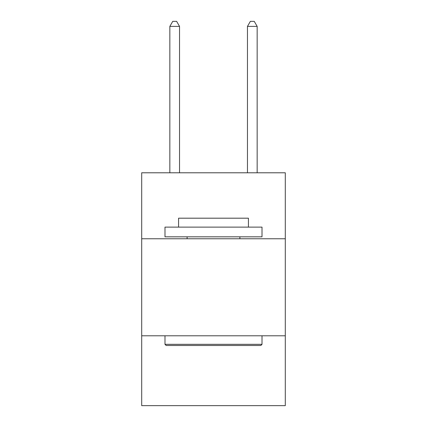 <?xml version="1.0" encoding="UTF-8"?>
<svg xmlns="http://www.w3.org/2000/svg" width="427" height="427" viewBox="0 0 427 427"><rect width="100%" height="100%" fill="white"/><g stroke="black" fill="none" stroke-linecap="round" stroke-linejoin="round"><path stroke-width="0.64" d="M285.3 238.768L285.3 172.786L141.7 172.786L141.7 238.768L285.3 238.768L285.3 405.65L141.7 405.65L141.7 238.768M285.3 335.793L141.7 335.793M166.151 345.496L164.987 344.327L262.013 344.327L260.849 345.496L166.151 345.496M262.013 227.121L262.013 236.825L164.987 236.825L164.987 227.121L262.013 227.121M178.571 227.121L178.571 218.197L248.429 218.197L248.429 227.121M262.013 335.793L262.013 344.327M164.987 335.793L164.987 344.327M239.889 236.825L239.889 238.768M187.111 236.825L187.111 238.768M179.543 172.786L179.543 26.394L169.839 26.394L169.839 172.786M169.839 26.394L172.748 21.35L176.629 21.35L179.543 26.394M257.161 172.786L257.161 26.394L247.457 26.394L247.457 172.786M247.457 26.394L250.371 21.35L254.252 21.35L257.161 26.394"/></g></svg>
